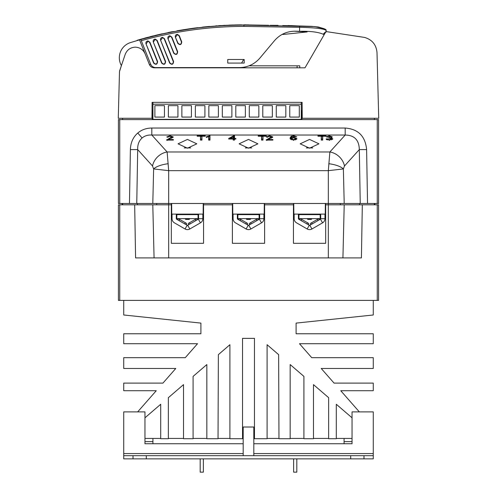 <?xml version="1.0" encoding="UTF-8"?>
<svg xmlns="http://www.w3.org/2000/svg" width="497" height="497" viewBox="0 0 497 497"><rect width="100%" height="100%" fill="white"/><g stroke="black" fill="none" stroke-linecap="round" stroke-linejoin="round"><path stroke-width="0.75" d="M363.984 458.874L146.292 458.874L146.292 455.693L123.728 455.693L123.728 411.889L144.962 411.889L144.962 443.746L152.927 443.746L144.962 443.746L144.962 417.803L160.705 404.26L160.705 438.708L168.346 438.708L168.346 397.687L183.523 384.628L183.523 438.708L193.091 438.708L193.091 376.391L206.839 364.562L206.839 438.708L218.028 438.708L218.369 354.641L229.906 344.713L229.906 438.708L242.536 438.708L242.536 338.364L254.464 338.364L254.464 438.708L267.094 438.708L267.094 344.713L278.631 354.641L278.972 438.708L290.161 438.708L290.161 364.562L303.909 376.391L303.909 438.708L313.477 438.708L313.477 384.628L328.654 397.687L328.654 438.708L336.295 438.708L336.295 404.26L352.038 417.803L352.038 443.746L352.038 411.889L373.272 411.889L373.272 458.874L363.984 458.874L363.984 455.693L373.272 455.693M359.337 411.889L340.756 390.723L373.272 390.723L373.272 383.112L334.071 383.112L321.217 368.476L373.272 368.476L373.272 357.678L311.737 357.678L299.474 343.713L373.272 343.713L373.272 333.767L296.1 333.767L296.1 323.1L373.272 314.986L373.272 300.387M123.728 300.387L123.728 314.986L200.9 323.1L200.9 333.767L123.728 333.767L123.728 343.713L197.526 343.713L185.263 357.678L123.728 357.678L123.728 368.476L175.783 368.476L162.929 383.112L123.728 383.112L123.728 390.723L156.244 390.723L137.663 411.889M119.746 300.387L119.746 204.814L118.416 204.814L171.322 204.814L171.322 243.306L203.553 243.306L203.553 204.814L232.385 204.814L232.385 243.306L264.615 243.306L264.615 204.814L293.447 204.814L293.447 243.306L325.678 243.306L325.678 204.814L378.584 204.814L378.584 300.387L118.416 300.387L118.416 204.814M198.589 218.618L198.061 218.618L198.589 218.618M176.82 218.618L198.061 218.618L198.061 214.636L176.82 214.636L176.82 218.618M259.651 218.618L237.349 218.618L237.883 218.618L237.883 214.636L259.117 214.636L259.117 218.618L259.651 218.618M377.254 300.387L377.254 204.814L378.584 204.814M320.708 218.618L298.411 218.618L298.939 218.618L298.939 214.636L320.18 214.636L320.18 218.618L320.708 218.618M366.612 149.591L359.312 149.591L344.477 165.992L343.371 168.93L328.324 170.664L329.871 151.976L345.191 135.041L151.809 135.041C147.944 134.817 144.708 135.799 142.099 137.98C138.967 140.769 137.501 144.639 137.688 149.591L136.762 203.484L168.676 203.484L168.676 257.912L328.324 257.912L328.324 203.484L360.238 203.484L359.312 149.591C359.095 140.024 354.386 135.178 345.191 135.041L345.191 128.033C358.231 129.065 365.376 136.253 366.612 149.591L367.538 203.484L360.238 203.484M293.447 203.484L293.447 204.814M264.615 204.814L264.615 203.484M325.678 204.814L325.678 203.484M325.653 203.484L325.342 204.814M293.777 204.814L293.466 203.484M232.385 203.484L232.385 204.814M203.553 204.814L203.553 203.484M264.59 203.484L264.286 204.814M232.714 204.814L232.41 203.484M171.322 203.484L171.322 204.814M203.534 203.484L203.223 204.814M171.658 204.814L171.347 203.484M374.328 203.484L374.334 204.814M359.542 204.814L359.53 203.484M137.47 203.484L137.458 204.814M122.672 203.484L122.666 204.814M362.325 204.814L361.412 257.912L328.324 257.912M168.676 257.912L135.588 257.912L134.675 204.814M151.809 128.033L151.809 135.041L167.129 151.976A15.929 13.487 137.9 0 0 152.523 165.992L137.688 149.591L130.388 149.591C130.599 142.714 133.066 137.191 137.768 133.022C141.676 129.742 146.354 128.077 151.809 128.033L345.191 128.033M309.563 148.187L300.169 143.826L309.563 139.427L318.956 143.826L309.563 148.187M306.363 147.926L312.756 147.926M187.437 148.187L178.044 143.826L187.437 139.427L196.831 143.826L187.437 148.187M184.244 147.926L190.637 147.926M248.5 148.187L239.107 143.826L248.5 139.427L257.893 143.826L248.5 148.187M245.307 147.926L251.693 147.926M322.715 140.092L321.261 140.092L321.261 136.24L317.962 136.24L317.962 135.737L326.02 135.737L326.02 136.24L322.715 136.24L322.715 140.092M295.33 138.166L296.591 139.259L296.914 138.657L293.659 140.148L290.26 138.949L290.043 138.054L291.167 136.228L293.808 135.737L296.784 136.855L292.596 136.371L291.534 137.097L291.366 137.818L293.87 137.24L296.914 138.657L296.808 139.048M271.027 138.296L271.753 137.613L271.437 136.942L269.56 136.24L267.603 137.023L266.286 136.967L269.585 135.737L272.754 136.936L267.846 139.533L272.89 139.533L272.89 140.092L266.15 140.092L271.387 136.774L271.561 137.178M267.343 137.377L267.603 137.023M271.287 136.656L272.431 137.539L272.673 137.253M201.925 140.092L200.471 140.092L200.471 136.24L197.166 136.24L197.166 135.737L205.224 135.737L205.224 136.24L201.925 136.24L201.925 140.092M171.477 138.296L172.192 137.65L171.881 136.942L170.005 136.24L168.048 137.023L166.731 136.967L170.03 135.737L173.204 136.936L168.297 139.533L173.335 139.533L173.335 140.092L166.601 140.092L171.832 136.774L172.012 137.178M167.787 137.377L168.048 137.023M171.732 136.656L172.875 137.539L173.118 137.253M209.976 135.737L209.976 140.092L208.659 140.092L208.659 136.7L206.28 137.34L206.28 136.824L209.976 135.737L209.653 140.092M234.534 140.092L233.211 140.092L233.211 139.03L228.719 139.03L228.719 138.47L233.609 135.793L234.534 135.793L234.534 138.47L235.851 138.47L235.851 139.03L234.534 139.03L234.534 140.092M262.981 140.092L261.528 140.092L261.528 136.24L258.229 136.24L258.229 135.737L266.286 135.737L266.286 136.24L262.981 136.24L262.981 140.092M331.195 137.619L330.903 136.861L329.337 136.24L327.604 136.911L326.281 136.855L329.294 135.737L332.226 136.843L330.822 137.706L332.754 138.781L329.356 140.148L326.15 138.918L327.467 138.862L329.399 139.645L331.375 138.557L331.754 139.377L331.431 138.775L328.647 138.023L328.784 137.52L330.865 136.706L331.039 137.116M326.231 139.135L326.517 139.638M327.393 137.278L327.604 136.911M331.903 137.445L332.17 137.054M331.362 138.539L332.431 139.384L332.673 139.098M136.762 203.484L118.416 203.484L118.416 119.597L378.584 119.597L378.584 203.484L377.254 203.484L378.584 203.484M377.254 119.597L377.254 203.484L367.538 203.484M344.477 165.992A15.929 13.487 -137.9 0 0 329.871 151.976L167.129 151.976L168.676 170.664L168.676 203.484L328.324 203.484L328.324 170.664L168.676 170.664L153.629 168.93L152.796 203.484M119.746 119.597L119.746 203.484L118.416 203.484M122.585 119.597L122.591 118.267M374.415 119.597L374.409 118.267M152.032 110.303L152.927 110.303M301.275 110.303L302.17 110.303M152.262 119.597L152.181 110.303M302.021 110.303L301.94 119.597M168.228 163.718A15.929 5.585 172.3 0 0 153.629 168.93L152.523 165.992M344.204 203.484L343.371 168.93A15.929 5.585 -172.3 0 0 328.772 163.718M293.764 203.484L293.857 214.108L325.262 214.108L325.355 203.484M171.645 203.484L171.738 214.108L203.143 214.108L203.236 203.484M232.702 203.484L232.795 214.108L264.205 214.108L264.298 203.484M374.856 204.814L374.868 203.484M122.132 203.484L122.144 204.814M167.651 140.272L168.297 139.533M173.086 140.092L173.335 139.533M167.042 140.347L166.737 139.7M167.309 140.092L168.278 139.551M169.315 139.166L169.11 138.464M167.464 136.998L168.216 136.669M170.03 136.476L170.03 135.737M208.982 140.092L208.659 136.7M206.603 137.507L206.28 136.824M208.777 136.799L209.324 136.476L209.131 135.737M209.324 136.476L209.653 136.476M200.794 140.092L200.471 136.24M197.39 136.24L197.166 135.737M200.633 136.476L201.757 136.476M205.006 136.24L205.224 135.737M201.596 140.092L201.925 136.24M233.534 140.092L233.211 139.03M228.999 139.03L228.719 138.47M229.21 139.03L233.77 136.532L233.609 135.793M233.77 136.532L234.534 135.793M234.211 136.532L234.211 139.21L234.534 138.47M235.609 139.03L235.851 138.47M234.211 140.092L234.534 139.03M233.335 139.21L233.534 137.104L233.211 136.905L230.353 138.47L233.211 138.47L233.211 136.905M229.856 139.03L230.353 138.47M233.534 139.21L233.211 138.47M267.2 140.272L267.846 139.533M272.642 140.092L272.89 139.533M266.597 140.347L266.293 139.7M266.864 140.092L267.827 139.551M268.871 139.166L268.666 138.464M267.019 136.998L267.771 136.669M269.585 136.476L269.585 135.737M261.851 140.092L261.528 136.24M258.446 136.24L258.229 135.737M261.695 136.476L262.82 136.476M266.063 136.24L266.286 135.737M262.658 140.092L262.981 136.24M293.808 136.476L293.808 135.737M295.23 136.619L295.945 136.886M291.534 137.097L291.366 137.818M293.87 137.98L293.87 137.24M290.441 139.21L290.043 138.054M290.366 138.651L291.416 136.917L291.167 136.228M291.416 136.917L291.869 136.731M295.914 139.278L295.522 138.383L293.503 137.744L291.366 138.644L293.553 139.645L295.591 138.675L295.914 139.278L295.585 139.887M291.043 139.247L291.428 138.402L291.049 139.148L291.323 139.775M293.553 140.384L293.553 139.645M326.777 139.632L327.219 139.614L327.467 138.862M327.219 139.614L327.498 139.924M329.399 140.384L329.399 139.645M331.505 139.856L331.754 139.377M328.971 137.526L328.971 138.017L328.784 137.52M327.169 136.892L327.778 136.65M329.294 136.476L329.294 135.737M330.822 136.65L331.884 137.334M329.884 138.352L330.822 137.706M321.584 140.092L321.261 136.24M318.179 136.24L317.962 135.737M321.429 136.476L322.553 136.476M325.796 136.24L326.02 135.737M322.391 140.092L322.715 136.24M250.227 219.413L246.773 219.413L246.108 218.748L250.892 218.748L250.227 219.413M311.284 219.413L307.836 219.413L307.171 218.748L311.948 218.748L311.284 219.413M185.766 219.413L189.164 219.413L189.829 218.748L185.052 218.748L185.716 219.413M177.305 219.606L178.504 218.767L186.549 223.414L186.425 224.868M188.456 224.868L188.326 223.414L189.475 222.749L196.377 218.767L197.576 219.606M176.292 214.108L176.292 218.711A0.528 0.528 0 0 0 176.553 219.171L187.176 225.303A0.528 0.528 0 0 0 187.704 225.303L198.322 219.171A0.528 0.528 0 0 0 198.589 218.711L198.589 214.108M172.043 214.108L172.043 218.711A4.777 4.777 0 0 0 174.435 222.849L185.052 228.98A4.777 4.777 0 0 0 189.829 228.98L200.446 222.849A4.777 4.777 0 0 0 202.838 218.711L202.838 214.108M253.812 455.693L253.812 427.016L243.188 427.016L243.188 455.693M363.984 455.693L350.708 455.693L350.708 458.874M146.292 458.874L133.016 458.874L133.016 455.693M243.188 443.746L152.927 443.746L152.927 438.435L144.962 438.435M152.927 438.435L160.705 438.435M168.346 438.435L183.523 438.435M193.091 438.435L206.839 438.435M218.028 438.435L229.906 438.435M242.536 438.435L243.188 438.435M253.812 438.435L254.464 438.435M267.094 438.435L278.972 438.435M290.161 438.435L303.909 438.435M313.477 438.435L328.654 438.435M336.295 438.435L344.073 438.435L344.073 443.746L352.038 443.746L253.812 443.746M352.038 438.435L344.073 438.435M352.038 441.622L344.073 441.622M152.927 441.622L144.962 441.622M123.728 455.693L123.728 458.874L133.016 458.874M146.292 455.693L350.708 455.693M293.634 458.874L293.634 472.15L296.815 472.15L296.815 458.874M203.366 458.874L203.366 472.15L200.185 472.15L200.185 458.874M249.016 65.834L299.759 65.834L299.759 67.828L304.996 67.828L325.97 31.553L364.593 37.43C372.135 39.679 376.266 44.718 377.006 52.552L378.726 118.267L302.238 118.267L302.101 102.339L152.107 102.339L151.964 118.267L118.274 118.267L119.497 71.618L121.398 65.623A15.929 15.929 0 0 1 130.475 42.587L140.819 39.487L139.539 39.853L144.888 53.297M304.996 67.828L154.294 67.828C151.976 67.71 150.33 66.592 149.361 64.48L145.13 53.85C143.192 49.625 139.905 47.395 135.265 47.159C130.388 47.439 127.033 49.849 125.207 54.378L119.634 70.835M326.33 31.578L325.97 31.553M283.756 33.603L283.756 34.405L307.134 31.932L294.069 31.199M203.478 27.024L207.821 26.583M215.735 26.173L206.093 27.018M203.466 27.024L207.578 26.608M215.735 25.906L217.027 25.813L216.04 26.018M225.358 25.422L202.366 27.149M206.659 26.962L205.528 27.074M186.667 29.354L190.233 28.826M177.323 34.349C175.702 34.641 175.05 35.598 175.379 37.213L177.827 43.382C180.131 45.382 181.436 44.867 181.734 41.829L179.274 35.666L177.323 34.349M175.652 37.107L177.323 34.641L178.995 35.778L181.455 41.941C181.2 44.55 180.082 44.991 178.106 43.276L175.379 37.213M162.519 37.356C160.898 37.648 160.245 38.604 160.574 40.226L169.645 63.069C171.968 65.082 173.279 64.56 173.583 61.498L164.47 38.673L162.519 37.356M160.848 40.114L162.519 37.648L164.196 38.785L173.304 61.609C173.049 64.243 171.919 64.691 169.918 62.957L160.574 40.226M169.893 35.778C168.272 36.07 167.619 37.026 167.949 38.648L173.739 53.222C176.05 55.235 177.354 54.713 177.659 51.663L171.844 37.095L169.893 35.778M168.222 38.536L169.893 36.076L171.564 37.207L177.379 51.775C177.125 54.397 176 54.844 174.012 53.117L167.949 38.648M155.207 39.07C153.579 39.369 152.927 40.325 153.256 41.947L161.643 63.069C163.967 65.082 165.277 64.56 165.582 61.498L157.158 40.394L155.207 39.07M153.53 41.835L155.207 39.369L156.878 40.505L165.302 61.609C165.047 64.243 163.917 64.691 161.916 62.957L153.256 41.947M147.944 40.934C146.317 41.226 145.664 42.183 145.994 43.811L153.641 63.069C155.965 65.082 157.282 64.56 157.58 61.498L149.895 42.251L147.944 40.934M146.267 43.699L147.944 41.226L149.622 42.363L157.307 61.609C157.046 64.243 155.915 64.691 153.921 62.957L145.994 43.811M214.027 26.304L213.548 26.341M209.541 26.689L208.193 26.813M206.988 26.931L206.497 26.981M204.683 27.031L206.833 26.813L205.124 27.118M200.863 27.447L210.082 26.503M209.815 26.664L207.721 26.857M209.057 26.732L211.126 26.546M211.318 26.527L212.828 26.403M189.848 29.012L186.742 29.478M175.081 31.454L168.713 32.696M140.533 39.567L158.754 34.865M167.154 33.013L173.41 31.771M183.014 30.068L185.536 29.665M190.301 28.95L176.746 31.149M175.099 31.454L173.26 31.796M161.065 34.2L167.054 32.901M170.577 32.317L168.234 32.79M164.929 33.485L169.645 32.504M164.488 33.579L165.874 33.287M165.979 33.262L166.34 33.187M166.669 33.119L164.811 33.51M206.149 26.881L207.261 26.9M208.355 26.801L207.74 26.857M178.317 30.87L183.666 29.963M184.766 29.789L187.854 29.311M189.376 29.081L190.755 28.882M191.531 28.776L190.475 28.925M189.152 29.118L187.12 29.422M188.04 29.28L185.157 29.721M188.369 29.23L189.177 29.112M204.721 27.161L208.342 26.801M215.561 26.186L214.487 26.266M212.486 26.428L215.195 26.211M191.022 28.845L188.636 29.193M188.028 29.28L185.797 29.621M215.648 26.179L214.822 26.242M155.337 35.535L146.23 37.716L137.122 40.561L141.092 39.133M185.984 29.596L184.983 29.752M215.276 26.204L213.84 26.316M176.621 31.174L168.017 32.839M326.144 32.063L326.131 30.597C324.914 28.807 316.061 27.702 299.554 27.304L243.934 26.409C209.069 26.428 174.857 31.187 141.303 40.698L140.819 39.487C174.528 29.926 208.902 25.136 243.934 25.117L314.881 26.565L323.51 28.534L325.373 29.422M151.622 36.455L141.347 39.064M150.1 36.84L138.98 39.741M153.48 35.989L151.622 36.318M153.48 35.852L150.1 36.703M157.195 35.094L155.337 35.399M157.195 34.958L137.122 40.282M157.568 35.001L173.826 31.553M172.434 31.684L169.552 32.255M162.302 33.79L160.121 34.274M159.699 34.374L157.568 34.871M171.036 31.957L169.117 32.342M169.955 32.175L168.085 32.553M198.918 27.677L176.913 30.851C175.814 30.994 190.332 28.503 197.986 27.658M176.895 30.988L177.584 30.727M177.957 30.665L180.405 30.236M187.145 29.149L188.966 28.876M197.725 27.689L190.059 28.714M189.09 28.857L184.207 29.609M180.628 30.199L178.504 30.566M180.442 30.23L182.064 29.957M194.836 28.056L195.992 27.907M195.209 28.006L193.793 28.199M192.184 28.416L191.09 28.571M193.153 28.279L194.11 28.155M184.176 29.609L182.399 29.901M181.89 29.988L180.113 30.286M246.419 24.918L268.61 25.291M249.14 24.993L247.779 24.85M216.568 25.974L225.023 25.322M225.358 25.31L223.992 25.378M239.79 24.999L233.161 25.005M243.859 24.85L246.419 24.85M247.593 25.123L243.934 25.117L243.934 26.409M292.77 25.807L293.354 25.819M290.105 25.732L290.795 25.751M290.702 25.745L289.906 25.726M297.287 25.912L291.13 25.62L297.287 25.912M282.75 25.552L288.024 25.676M140.819 39.487L150.678 64.25C151.647 66.356 153.293 67.474 155.611 67.592L239.523 67.592C247.692 67.418 254.47 64.256 259.856 58.112L274.487 40.673C280.066 34.299 287.104 31.143 295.622 31.199L299.592 31.323C310.215 31.062 318.08 32.025 323.199 34.218C325.206 32.075 326.181 31.361 326.131 32.069M155.611 67.592L153.151 67.592M227.744 59.497L227.744 63.082L244.201 63.082L244.201 59.497L227.744 59.497M324.143 34.709L323.199 34.218M245.102 24.98L247.773 24.987M232.913 25.254L244.592 24.98M243.934 24.98L243.468 24.98M224.371 25.602L226.781 25.471M207.087 26.788L207.553 26.875M208.815 26.621L207.553 26.739L208.74 26.763M208.74 26.627L210.361 26.614M210.361 26.478L210.896 26.434M195.11 28.155L203.813 27.254M183.35 29.876L186.63 29.497M180.989 30.274L182.157 30.211M189.028 29L187.704 29.199M186.63 29.36L189.177 28.981M185.207 29.584L184.841 29.64M166.762 32.964L163.588 33.641M154.082 35.84L164.811 33.374M166.445 33.026L167.116 32.889M166.669 32.982L164.488 33.442M168.57 32.591L170.017 32.429M170.017 32.293L168.502 32.603M164.929 33.349L162.997 33.771M270.206 25.316L278.053 25.353M226.781 25.359L232 25.26M191.73 28.615L197.29 27.875M195.88 28.056L192.482 28.509M199.198 27.646L209.765 26.534M211.182 26.409L214.816 26.105M206.833 26.813L197.179 27.894M206.031 26.894L214.549 26.13M170.577 32.187L161.823 34.026M153.287 36.039L158.344 34.821M163.091 33.746L173.26 31.659M147.671 37.474L144.975 38.194M143.329 38.648L142.546 38.865M141.26 39.226L140.278 39.505M160.953 34.225L161.972 33.995M288.098 25.546L297.392 25.912M202.335 27.149L203.31 27.043M208.473 26.521L209.473 26.428M144.907 38.076L147.354 37.418M206.808 26.95L207.789 26.85M208.131 26.552L209.529 26.422M241.766 24.856L240.933 24.987M240.933 24.862L234.621 24.962M232.118 25.036L232.95 25.012M232.167 25.254L225.806 25.403M220.972 25.552L218.63 25.701M215.008 26.092L216.04 25.881M247.649 24.993L242.53 24.987M232.049 25.036L228.75 25.154M231.211 25.061L227.042 25.347M227.042 25.229L226.21 25.384M164.451 105.656L154.89 105.656L154.89 117.075L164.451 117.075L164.451 105.656M177.938 105.656L168.377 105.656L168.377 117.075L177.938 117.075L177.938 105.656M191.42 105.656L181.865 105.656L181.865 117.075L191.42 117.075L191.42 105.656M204.907 105.656L195.352 105.656L195.352 117.075L204.907 117.075L204.907 105.656M218.394 105.656L208.839 105.656L208.839 117.075L218.394 117.075L218.394 105.656M231.882 105.656L222.327 105.656L222.327 117.075L231.882 117.075L231.882 105.656M245.369 105.656L235.808 105.656L235.808 117.075L245.369 117.075L245.369 105.656M258.856 105.656L249.295 105.656L249.295 117.075L258.856 117.075L258.856 105.656M272.337 105.656L262.783 105.656L262.783 117.075L272.337 117.075L272.337 105.656M285.825 105.656L276.27 105.656L276.27 117.075L285.825 117.075L285.825 105.656M299.312 105.656L289.757 105.656L289.757 117.075L299.312 117.075L299.312 105.656M301.275 102.339L301.275 104.196L152.927 104.196L152.927 119.33M301.275 104.196L301.275 119.33M152.927 102.339L152.927 104.196M152.262 119.33L301.946 119.33M238.367 219.606L239.566 218.767L247.612 223.414L247.487 224.868M249.513 224.868L249.388 223.414L257.434 218.767L258.633 219.606M237.349 214.108L237.349 218.711A0.528 0.528 0 0 0 237.616 219.171L248.233 225.303A0.528 0.528 0 0 0 248.767 225.303L259.384 219.171A0.528 0.528 0 0 0 259.651 218.711L259.651 214.108M233.099 214.108L233.099 218.711A4.777 4.777 0 0 0 235.491 222.849L246.108 228.98A4.777 4.777 0 0 0 250.892 228.98L261.509 222.849A4.777 4.777 0 0 0 263.901 218.711L263.901 214.108M299.424 219.606L300.623 218.767L307.525 222.749L308.674 223.414L308.544 224.868M310.575 224.868L310.451 223.414L318.496 218.767L319.695 219.606M298.411 214.108L298.411 218.711A0.528 0.528 0 0 0 298.678 219.171L309.296 225.303A0.528 0.528 0 0 0 309.824 225.303L320.447 219.171A0.528 0.528 0 0 0 320.708 218.711L320.708 214.108M294.162 214.108L294.162 218.711A4.777 4.777 0 0 0 296.554 222.849L307.171 228.98A4.777 4.777 0 0 0 311.948 228.98L322.565 222.849A4.777 4.777 0 0 0 324.957 218.711L324.957 214.108M154.07 257.912L152.796 204.814M344.204 204.814L342.93 257.912M156.704 203.484L156.692 204.814M340.296 203.484L340.308 204.814M142.099 137.98L137.768 133.022M129.462 203.484L130.388 149.591M179.653 219.432L178.988 220.581M189.475 222.749L190.14 223.898M187.704 225.303L189.829 228.98M200.446 222.849L198.322 219.171M195.228 219.432L195.886 220.581M198.589 218.711L202.838 218.711M185.4 222.749L184.741 223.898M185.052 228.98L187.176 225.303M123.728 453.568L243.188 453.568M253.812 453.568L373.272 453.568M297.107 65.834L297.107 67.828M299.592 31.323L299.598 26.012M150.678 64.25L149.467 64.728M240.716 219.432L240.051 220.581M250.538 222.749L251.202 223.898M248.767 225.303L250.892 228.98M261.509 222.849L259.384 219.171M256.284 219.432L256.949 220.581M259.651 218.711L263.901 218.711M246.462 222.749L245.798 223.898M246.108 228.98L248.233 225.303M301.772 219.432L301.114 220.581M311.6 222.749L312.259 223.898M309.824 225.303L311.948 228.98M322.565 222.849L320.447 219.171M317.347 219.432L318.012 220.581M320.708 218.711L324.957 218.711M307.525 222.749L306.86 223.898M307.171 228.98L309.296 225.303M253.147 214.636L253.675 214.108M243.853 214.636L243.325 214.108M314.203 214.636L314.738 214.108M304.916 214.636L304.381 214.108M182.797 214.636L182.262 214.108M192.084 214.636L192.619 214.108M243.654 59.497L241.585 63.082M213.753 26.322L215.176 26.211M323.373 28.478L318.328 27.006L311.942 26.353L297.343 25.912M293.466 25.813L285.974 25.627M282.178 34.399L283.756 34.405M326.131 30.597C326.504 29.926 325.628 29.236 323.51 28.534"/></g></svg>
